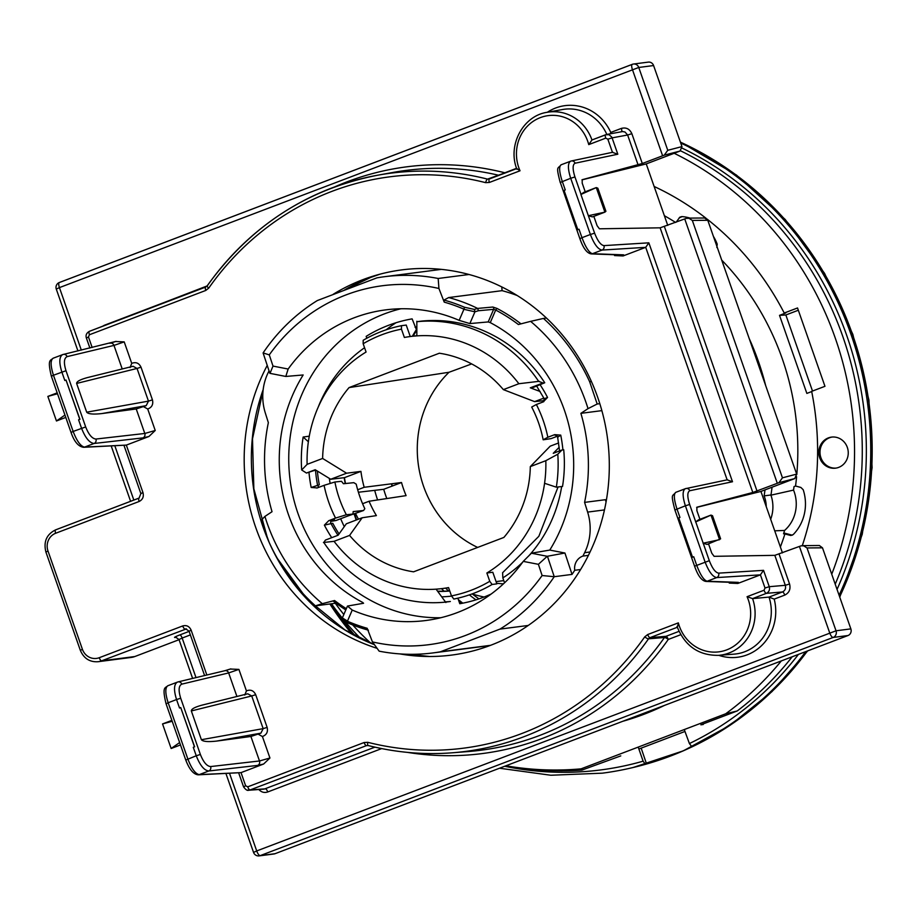 <?xml version="1.0" encoding="UTF-8"?>
<svg xmlns="http://www.w3.org/2000/svg" width="918" height="918" viewBox="0 0 918 918"><rect width="100%" height="100%" fill="white"/><g stroke="black" fill="none" stroke-linecap="round" stroke-linejoin="round"><path stroke-width="1.38" d="M448.684 297.558A172.263 161.763 82.6 0 1 477.612 308.414A172.263 161.763 82.6 0 1 477.624 308.414L478.45 310.732L474.939 311.81L469.855 323.584L459.161 320.359L463.969 309.194A168.958 158.653 -97.4 0 0 444.232 302.137L443.991 300.071L448.684 297.558L502.089 290.662L501.767 286.909M477.612 308.414L492.84 307.037A1.744 1.618 84.8 0 1 493.632 309.355L478.45 310.732M443.991 300.071A170.679 160.271 82.6 0 1 464.474 307.255L463.969 309.194M367.854 630.023A170.679 160.271 82.6 0 1 347.991 623.012L347.429 621.211A168.958 158.653 -97.4 0 0 367.166 628.279L372.456 641.923A180.972 169.933 -97.4 0 0 542.113 575.529L538.396 564.318L547.243 556.285L564.937 553.026L549.779 550.077A156.611 147.052 -97.4 0 0 490.269 322.62L488.204 321.931L493.632 309.355L495.686 310.054L496.982 308.425L492.84 307.037M285.819 376.449L269.869 373.339L263.099 352.937L269.284 354.876L273.002 366.087L288.149 369.036L285.819 376.449L303.158 374.969A156.611 147.052 -97.4 0 0 362.667 602.426L363.574 603.264L347.474 606.064L352.237 610.057L347.429 621.211M269.054 370.872A189.67 178.103 -97.4 0 0 268.308 372.364A52.2 49.021 -97.4 0 0 265.302 412.951L268.354 422.659A172.263 161.763 -97.4 0 0 272.038 511.705L264.912 516.421A180.972 169.933 -97.4 0 0 322.31 603.677L334.554 600.521A170.53 160.134 -97.4 0 0 346.338 608.691M490.591 645.32L440.365 651.803A189.67 178.103 82.6 0 1 432.952 652.928A189.67 178.103 82.6 0 1 379.157 651.172L372.456 641.923M588.404 555.367L582.907 556.078A189.67 178.103 -97.4 0 0 584.628 552.682A52.2 49.021 -97.4 0 0 587.623 512.095L584.582 502.387A172.263 161.763 -97.4 0 0 580.887 413.341L601.864 410.633M584.582 502.387L605.352 499.702L606.064 501.962M547.839 437.255L543.169 439.802A113.121 106.213 -97.4 0 0 531.694 407.053L536.364 404.505A121.807 114.383 82.6 0 1 547.839 437.255L554.679 434.65L560.737 435.121L557.949 437.071M544.489 398.641L547.553 397.46L543.215 401.9L536.364 404.505M339.04 533.92A130.505 122.553 82.6 0 1 332.775 523.26L324.375 525.13L328.713 520.701L335.552 518.085A121.807 114.383 82.6 0 1 324.088 485.335L316.871 488.066M324.088 485.335L334.898 481.996A113.121 106.213 -97.4 0 0 346.361 514.746L335.552 518.085M347.509 516.134L363.562 510.5L364.825 508.721A115.416 108.381 82.6 0 1 356.218 484.165L353.82 482.661L343.424 483.74L341.496 481.307L334.898 481.996M347.819 622.943L343.08 620.017L342.345 617.94L347.474 606.064M538.396 564.318L523.249 561.38L531.407 553.21L549.779 550.077M531.407 553.21L547.243 556.285M317.238 487.94L311.179 487.469L319.315 484.83A130.505 122.553 82.6 0 1 317.399 471.129M366.821 338.226L366.167 336.367A144.424 135.623 82.6 0 1 412.125 318.867L416.841 330.721M543.835 401.602L543.215 401.9M502.616 572.74L502.834 577.892L504.556 582.804M491.141 594.049A144.424 135.623 82.6 0 1 459.792 603.723L457.979 598.525M400.879 308.769A156.611 147.052 -97.4 0 0 298.086 513.793A156.611 147.052 -97.4 0 0 440.778 617.734M354.509 513.954A196.624 184.633 -97.4 0 0 354.979 515.319A196.624 184.633 -97.4 0 0 356.632 519.875M474.939 311.81L463.923 309.309M264.912 516.421L261.148 520.334L269.203 542.504A195.5 183.577 82.6 0 1 263.179 389.576M356.218 520.024L354.141 514.091M440.365 651.803L499.977 629.105L528.252 625.456M441.329 269.364L384.378 276.72A189.67 178.103 82.6 0 0 376.965 277.844L317.353 300.542A189.67 178.103 82.6 0 0 263.099 352.937M319.407 487.114A2.605 2.456 82.6 0 1 317.536 485.06A130.505 122.553 -97.4 0 1 315.505 470.085M555.539 434.983L554.679 434.65M554.69 435.098A2.605 2.456 82.6 0 1 555.195 434.96L557.628 437.014M547.461 556.308L554.231 576.711L572.029 574.404L564.937 553.026M273.002 366.087L269.984 373.374M572.029 574.404A189.67 178.103 -97.4 0 0 574.725 570.285L580.601 569.527M582.907 556.078A13.047 12.255 -97.4 0 0 574.725 570.285M580.887 413.341L588.025 408.625A180.972 169.933 -97.4 0 0 530.615 321.357L518.383 324.524A170.53 160.134 -97.4 0 0 495.686 310.054L490.269 322.62M517.213 295.527A172.263 161.763 -97.4 0 0 502.089 290.662M469.855 323.584L488.204 321.931M523.249 561.38A156.611 147.052 82.6 0 1 425.757 620.522A156.611 147.052 82.6 0 1 352.237 610.057M288.149 369.036A156.611 147.052 82.6 0 1 385.64 309.882A156.611 147.052 82.6 0 1 459.161 320.359M449.728 590.917A130.505 122.553 82.6 0 1 437.542 591.146M557.341 436.234L551.087 438.62L543.169 439.802M328.713 520.701L334.416 519.508L330.859 521.217M330.79 521.401L336.08 520.483L352.96 514.057L346.361 514.746M322.31 603.677L315.402 605.846A189.67 178.103 82.6 0 1 269.203 542.504M315.402 605.846L335.919 603.195M588.025 408.625L597.182 404.012L599.81 403.668M530.615 321.357L543.467 318.431A189.67 178.103 82.6 0 1 589.666 381.773L591.421 381.544M543.467 318.431L546.439 318.041M384.378 276.72A189.67 178.103 82.6 0 1 438.173 278.475L438.93 288.481A180.972 169.933 -97.4 0 0 269.284 354.876M469.041 274.493L438.173 278.475M344.216 477.693A189.67 178.103 -97.4 0 0 345.191 483.556M542.113 575.529L554.231 576.711A189.67 178.103 82.6 0 1 499.977 629.105M641.166 748.124L646.57 763.994A330.491 310.341 -97.4 0 0 692.918 746.345L691.77 746.609A330.618 310.456 -97.4 0 0 805.74 651.619A330.618 310.456 82.6 0 1 691.747 746.609L689.407 743.557L684.266 729.558M638.205 747.091L643.116 761.183L645.4 764.258A330.618 310.456 82.6 0 1 602.3 773.174A330.618 310.456 -97.4 0 0 602.323 773.174A330.618 310.456 -97.4 0 0 631.492 767.884A330.618 310.456 -97.4 0 0 645.423 764.258L646.57 763.994M680.731 143.036A330.618 310.456 82.6 0 1 839.086 595.254A330.618 310.456 -97.4 0 0 680.72 143.024M464.474 307.255L474.354 309.412L477.624 308.414M363.562 510.5L353.178 511.578L352.96 514.057M338.008 535.274A130.505 122.553 -97.4 0 1 330.985 523.49A2.605 2.456 82.6 0 1 332.27 519.795M444.232 302.137L438.93 288.481M597.182 404.012L589.666 381.773M474.354 309.412L474.973 311.695M345.811 609.919A172.263 161.763 82.6 0 1 333.073 600.98L334.554 600.521M330.147 483.465A156.622 147.075 82.6 0 1 329.321 478.439M386.18 329.78A156.622 147.075 82.6 0 1 395.991 322.746M344.25 526.588A156.622 147.075 82.6 0 1 340.67 518.739M505.898 765.796A323.79 304.053 -97.4 0 0 518.395 767.678L524.465 768.458A325.397 305.556 82.6 0 0 581.978 770.076L620.775 755.893M680.559 150.804A325.397 305.556 82.6 0 1 835.208 584.181M792.211 656.772A325.397 305.556 82.6 0 1 737.269 710.945L700.847 724.807L703.222 724.509M812.499 391.045L785.854 314.977L779.52 315.356L785.785 312.969L784.224 313.027A284.5 267.149 -97.4 0 0 707.009 219.023M811.707 391.561L806.853 393.409L779.52 315.356M784.224 313.027L797.524 307.966L824.961 386.306L811.661 391.366A284.5 267.149 -97.4 0 1 802.298 545.648M836.126 468.088A15.663 14.711 82.6 0 1 820.13 454.376A15.663 14.711 82.6 0 1 832.121 437.048M838.696 467.377A15.663 14.711 -97.4 0 0 847.807 449.051A15.663 14.711 -97.4 0 0 831.524 437.106A15.663 14.711 -97.4 0 0 818.948 454.525A15.663 14.711 -97.4 0 0 835.541 468.169A15.663 14.711 -97.4 0 0 838.696 467.377M706.206 218.392A284.5 267.149 -97.4 0 0 654.132 186.469M331.375 603.792A284.5 267.149 -97.4 0 0 355.14 635.784M329.895 603.975A284.5 267.149 -97.4 0 0 352.076 634.12M622.737 721.307A284.5 267.149 -97.4 0 0 664.483 705.414M518.395 767.678A323.79 304.053 -97.4 0 0 581.117 768.836L725.679 713.791A323.79 304.053 -97.4 0 0 781.31 660.926M831.731 574.22A323.79 304.053 -97.4 0 0 674.191 153.283M725.679 713.791L737.269 710.945M581.978 770.076L581.117 768.836M638.871 749.008L684.966 731.451M770.994 494.974L764.12 495.881A256.661 241.009 -97.4 0 0 764.992 489.891M766.243 506.633A28.447 26.702 -97.4 0 0 764.12 495.881M770.89 495.043A33.656 31.614 82.6 0 1 770.672 519.255M360.82 638.687A261.882 245.909 82.6 0 1 344.755 621.096M342.299 618.101A261.882 245.909 82.6 0 1 331.49 603.769M335.299 603.275A256.661 241.009 -97.4 0 0 343.837 614.498M352.73 624.974A256.661 241.009 -97.4 0 0 370.815 643.197M749.168 338.478A261.882 245.909 82.6 0 1 765.669 385.583M772.049 487.206A261.882 245.909 82.6 0 1 770.982 495.031M774.712 530.822L784.58 530.443A34.804 32.681 -97.4 0 0 793.542 490.097L770.971 495.158M793.542 490.097A261.882 245.909 -97.4 0 0 794.024 486.597L795.55 486.024A261.882 245.909 -97.4 0 0 796.595 476.763M796.79 474.549A261.882 245.909 -97.4 0 0 721.732 260.115M675.545 222.408A261.882 245.909 -97.4 0 0 664.368 215.707M792.326 535.194L783.8 532.956M780.38 546.99A261.882 245.909 -97.4 0 0 784.913 533.966L783.536 533.794A261.882 245.909 -97.4 0 0 784.58 530.443M784.913 533.966L790.593 535.458M676.199 222.156L679.848 217.164L681.89 216.579A43.02 40.392 82.6 0 1 690.061 218.105M713.424 236.396A43.02 40.392 82.6 0 1 717.21 244.177L716.832 247.47M790.949 535.481L793.244 534.54A43.02 40.392 -97.4 0 0 803.193 489.707L800.863 487.447L795.55 486.024M679.068 217.968L682.12 216.602M785.854 314.977L798.316 310.238M412.572 336.24A198.368 186.274 82.6 0 1 416.393 330.067M462.316 603.264A198.368 186.274 82.6 0 1 458.598 600.303M444.082 591.181A198.368 186.274 82.6 0 1 441.466 588.656M478.955 598.869A187.054 175.648 82.6 0 1 472.414 594.061M580.015 238.714L579.878 238.68C583.182 248.158 586.946 253.23 591.203 253.907A3.477 3.351 -87.9 0 0 592.443 253.712L623.666 254.848L623.115 255.938L645.687 247.344L602.001 250.075A3.477 3.247 -93.6 0 0 603.941 245.622L648.842 242.822L645.71 247.332L727.148 479.873L732.507 481.743L689.774 490.74A3.477 3.259 -101.9 0 0 685.539 488.628L675.728 492.346M109.839 343.286A3.477 3.156 76.5 0 1 113.97 345.409L67.083 356.632A3.477 3.156 -103.5 0 0 62.952 354.52L53.095 358.238C50.364 360.212 50.479 365.869 53.462 375.233L51.362 376.219C47.162 358.812 50.513 360.797 53.106 358.238L53.393 358.158M225.197 670.645L230.372 669.038L238.909 669.394L228.662 672.928A3.477 3.156 -103.5 0 0 224.933 670.691L178.012 681.913A3.477 3.156 -103.5 0 0 177.644 682.028L167.787 685.757M236.913 696.475L228.662 672.928L181.775 684.151A3.477 3.156 -103.5 0 0 178.046 681.913L177.289 682.143C173.881 684.369 173.64 690.164 176.554 699.55L168.155 702.752L187.834 758.957C191.575 768.653 195.373 773.874 199.24 774.62L241.032 772.623L198.299 774.826A3.477 3.27 -92.8 0 0 199.24 774.62L208.799 770.982C204.232 770.5 200.044 765.428 196.245 755.766L200.376 754.458C203.429 762.181 206.848 766.22 210.635 766.564L259.496 760.976A3.477 3.144 83.5 0 1 257.671 765.405L208.799 770.982A3.477 3.144 -96.5 0 0 210.635 766.564M560.324 182.498L579.878 238.68L581.978 237.682C585.661 247.401 589.149 252.737 592.443 253.712L602.001 250.075C598.008 249.363 594.13 244.165 590.389 234.492L594.623 233.172C597.629 240.918 600.728 245.072 603.941 245.622M607.842 139.192L605.742 138.136A3.477 1.17 -110.8 0 1 605.685 134.739A3.477 1.17 -110.8 0 1 605.754 134.716L608.99 134.694L611.652 136.931L612.088 137.872L607.842 139.192L612.455 152.354L617.814 154.224L575.081 163.22A3.477 3.259 -101.9 0 0 571.352 160.971M760.414 574.852L716.694 577.583L707.147 581.232L738.37 582.368L737.808 583.458L760.379 574.863L763.535 570.342L769.261 586.694L765.015 588.002L760.414 574.852M623.666 254.848A3.477 3.351 92.1 0 1 622.427 255.043L591.203 253.907M623.115 255.938L614.578 255.571L616.437 254.825M110.504 343.125L115.668 341.519L124.217 341.886L113.97 345.409L122.22 368.967M216.545 741.09C207.984 742.042 202.924 741.583 201.386 739.713L263.168 728.64L260.896 733.149L216.545 741.09L250.912 736.477L259.496 760.976L269.938 758.004L263.627 764.017L257.671 765.405M689.774 490.74C687.226 492.071 687.18 496.649 689.636 504.475L709.316 560.68C712.322 568.437 715.42 572.58 718.633 573.142A3.477 3.247 86.4 0 1 716.694 577.583C712.701 576.883 708.834 571.684 705.081 562L685.39 505.795L674.891 509.983C670.519 492.771 672.389 496.81 675.751 492.335C673.548 494.102 673.961 499.656 676.991 508.997L679.951 517.442L678.746 517.901L692.516 557.203L693.71 556.744L696.67 565.201C700.354 574.909 703.842 580.256 707.147 581.232A3.477 3.351 -87.9 0 1 705.896 581.427L737.12 582.563A3.477 3.351 92.1 0 0 738.37 582.368M579.017 229.236L581.978 237.682L590.389 234.492L570.698 178.276L560.198 182.464C555.826 165.251 557.696 169.291 561.059 164.815C558.855 166.583 559.269 172.136 562.298 181.477L565.259 189.934L564.054 190.382L577.824 229.684L579.017 229.236L577.858 229.672M67.083 356.632C63.962 358.192 63.606 362.885 65.993 370.723L85.684 426.939C88.736 434.662 92.156 438.701 95.931 439.045A3.477 3.144 83.5 0 1 94.106 443.474C89.539 442.981 85.351 437.909 81.553 428.247L78.581 419.79L79.786 419.331L66.016 380.029L64.822 380.488L61.862 372.031C58.947 362.644 59.188 356.85 62.585 354.623L116.127 341.358M123.976 445.356L140.867 493.586L142.967 492.599L126.328 445.104L83.607 447.307A3.477 3.27 87.2 0 0 84.548 447.112L126.363 445.092L148.934 436.498L142.967 437.886A3.477 3.144 -96.5 0 0 144.803 433.468L155.234 430.485L148.934 436.498M133.076 366.271L137.034 368.451L76.63 383.437C76.607 381.486 80.245 379.536 87.543 377.562L89.115 377.195M130.069 367.556L131.733 363.367C135.898 361.749 138.985 363.023 141.005 367.177L152.445 399.858L148.475 401.132L146.203 405.63L101.852 413.57C93.28 414.523 88.231 414.064 86.694 412.193L76.63 383.437M247.768 693.79L251.727 695.959L191.323 710.945C191.3 709.006 194.937 707.055 202.235 705.081L203.807 704.714M693.71 556.744L692.562 557.192M243.752 786.795L245.634 785.774L247.745 786.829L364.102 742.524L367.82 742.318A288.045 270.477 82.6 0 0 644.734 636.874A3.477 0.838 35.1 0 0 648.533 638.825A291.522 273.748 82.6 0 1 452.264 752.794A291.522 273.748 82.6 0 1 368.267 745.542A3.477 1.125 -75.8 0 1 368.129 745.531A3.477 1.125 -75.8 0 1 367.82 742.318M86.579 337.985L88.461 336.963L92.156 347.497M737.808 583.458L729.271 583.091L731.13 582.345M191.323 710.945L201.386 739.713M250.912 736.477L260.896 733.149M244.773 695.064L246.426 690.875C250.591 689.269 253.678 690.543 255.697 694.696L251.727 695.959L263.168 728.64L267.138 727.377C268.159 731.91 266.587 734.951 262.41 736.523L258.52 734.354M101.852 413.57L136.22 408.958L146.203 405.63M152.445 399.858C153.467 404.39 151.895 407.431 147.718 409.003L143.828 406.835M593.831 216.361L597.102 225.69L599.408 228.8L660.122 227.825L686.366 218.335L689.016 218.312M699.929 519.313L696.888 510.637L696.9 507.206L752.806 492.484L777.305 483.293L684.725 218.909M638.113 164.965L627.625 135.003L631.859 133.684L642.302 163.507L582.127 179.721M784.764 595.094L774.207 599.11L768.997 597.09L752.576 598.605A42.653 40.048 82.6 0 1 718.565 655.349L734.102 654.132A43.444 40.794 -97.4 0 0 768.997 597.09L782.446 591.961L766.369 593.349C769.043 591.995 770.007 589.769 769.261 586.694L785.315 585.305L789.56 583.986C790.834 589.126 789.239 592.833 784.764 595.094A3.477 1.17 69.2 0 0 782.446 591.961C785.142 590.607 786.095 588.392 785.315 585.305L774.826 555.344L714.101 556.319L711.794 553.21L708.524 543.881M802.504 545.648L819.338 545.499L822.482 547.816L850.86 628.876A5.221 4.9 82.6 0 1 847.991 635.531L833.154 637.448L260.207 855.622A5.221 1.756 -110.8 0 1 256.707 850.94L836.034 630.792A5.221 4.9 82.6 0 1 833.154 637.448A5.221 1.756 -110.8 0 1 829.654 632.766L799.417 546.428L774.826 555.344M245.634 785.774L241.032 772.623L263.627 764.017M399.766 653.891A194.203 182.361 -97.4 0 0 425.47 656.45A194.203 182.361 -97.4 0 0 490.74 645.251A194.203 182.361 -97.4 0 0 600.085 404.551A194.203 182.361 -97.4 0 0 376.242 275.205A194.203 182.361 -97.4 0 0 333.211 294.288M267.241 365.398A194.203 182.361 -97.4 0 0 377.091 648.326M367.269 745.462L368.141 745.531C395.899 752.553 423.932 754.975 452.264 752.794L467.79 751.59A292.314 274.493 -97.4 0 0 664.471 637.494A3.477 3.259 85.2 0 1 665.952 636.323A3.477 1.17 -110.8 0 1 668.27 639.456A3.477 0.838 35.1 0 0 664.471 637.494L648.533 638.825L650.013 637.654L665.952 636.323L678.987 631.366M364.102 742.524A3.477 1.17 69.2 0 0 366.408 745.645L250.052 789.962L247.39 790.146M617.814 154.224L612.088 137.872L627.625 135.003L625.009 132.008L622.611 131.549L606.557 134.487L591.766 140.041M264.132 789.124L374.9 747.16M181.775 684.151C178.654 685.712 178.299 690.405 180.697 698.242L200.376 754.458M666.56 636.587A24.361 22.881 -97.4 0 0 665.252 637.643M141.005 367.177L137.034 368.451L148.475 401.132L86.694 412.193M180.72 707.56L194.639 746.816L193.285 747.309L194.478 746.85L180.72 707.548L179.515 708.007L176.554 699.55L180.697 698.242M66.027 380.052L79.935 419.296L78.581 419.79M547.323 112.271A46.921 44.064 82.6 0 1 576.963 105.822L579.694 106.35A46.921 44.064 82.6 0 1 610.768 132.433L610.183 133.821M774.207 599.11A46.921 44.064 82.6 0 1 766.553 639.938L764.786 642.187A46.921 44.064 82.6 0 1 718.805 655.326M662.612 155.773L632.376 69.435A5.221 1.756 -110.8 0 1 632.295 64.329A5.221 1.756 -110.8 0 1 632.433 64.294A5.221 4.9 82.6 0 1 633.489 64.03L648.326 62.114A5.221 4.9 82.6 0 1 653.593 65.545L681.971 146.605L680.054 151.045L664.242 155.165L642.302 163.507M134.808 656.542A17.396 16.34 82.6 0 1 131.308 657.426L98.077 661.717A17.396 16.34 -97.4 0 0 101.588 660.834L134.808 656.542L179.067 639.697M677.473 627.201L678.356 622.863A39.176 36.777 -97.4 0 0 726.746 649.864A39.176 36.777 -97.4 0 0 747.068 596.7L752.576 598.605L766.369 593.349A3.477 1.17 -110.8 0 1 764.063 590.228L765.015 588.002M606.832 134.441A43.444 40.794 -97.4 0 0 562.413 109.54L547.082 112.317A42.653 40.048 82.6 0 1 591.961 139.972L588.748 144.608L605.742 138.136M588.748 144.608A39.176 36.777 -97.4 0 0 540.358 117.607A39.176 36.777 -97.4 0 0 520.036 170.771L516.868 168.568M687.811 218.128L704.645 217.991L707.778 220.297L796.675 474.113L794.759 478.565L760.93 491.44L782.446 552.888M707.778 220.297L692.321 220.423L689.005 218.3L686.366 218.335M794.759 478.565L778.934 482.684L782.457 477.819L796.675 474.113M664.242 155.165L667.765 150.3L681.971 146.605M822.482 547.816L807.014 547.943L803.698 545.82L801.058 545.843L803.72 545.82M581.955 179.871L646.238 163.92L667.753 225.38M680.054 151.045L646.238 163.92M696.647 507.39L760.93 491.44M778.934 482.684L777.305 483.293M799.417 546.428L801.058 545.843M847.991 635.531L275.044 853.706A5.221 4.9 82.6 0 1 273.989 853.97L259.151 855.886A5.221 4.9 82.6 0 0 260.207 855.622L275.044 853.706M585.225 191.793L582.196 183.118L582.207 179.698M605.914 211.312L597.825 188.19L596.287 187.582L583.825 192.332L580.91 194.467L596.287 187.582L604.893 212.15L605.914 211.312M695.603 521.975L710.98 515.101L712.517 515.709L720.619 538.832L707.124 544.408L703.222 543.272M703.05 543.226L719.586 539.669L710.98 515.101L698.529 519.84L695.729 521.894M64.948 415.039L56.457 420.983L65.786 417.426M179.641 742.559L171.15 748.503L180.479 744.946M171.884 720.378L162.543 723.935L171.15 748.503M172.194 721.273L162.543 723.935M57.18 392.87L47.851 396.415L57.501 393.765M588.53 215.753L592.431 216.889L604.893 212.15L588.346 215.707L594.623 233.172M56.457 420.983L47.851 396.415M580.91 194.467L588.346 215.707M309.274 436.165L303.147 437.037A136.598 128.268 -97.4 0 0 301.678 469.982L307.117 464.359L322.62 458.449L346.579 473.218L360.923 471.382A108.668 102.047 -97.4 0 0 364.182 487.286L401.51 482.524A106.844 100.326 -97.4 0 0 406.1 495.617L369.07 501.251A108.668 102.047 -97.4 0 0 376.403 515.606L362.185 517.763L349.574 535.412A110.493 103.757 -97.4 0 0 413.582 571.822L503.867 537.443A110.493 103.757 -97.4 0 0 530.317 466.596L550.203 446.171L558.626 442.958M543.881 398.091L534.597 401.625L503.362 389.622L518.865 383.724A127.028 119.283 -97.4 0 0 416.841 335.885A127.028 119.283 -97.4 0 0 410.197 336.539A127.028 119.283 -97.4 0 0 404.368 337.457L401.464 329.149L401.487 325.683A139.203 130.712 -97.4 0 0 363.195 340.268L363.161 343.734L366.075 352.03A127.028 119.283 -97.4 0 0 308.368 441.753L303.147 437.037M557.788 454.215L561.977 449.992L563.721 449.763A136.598 128.268 -97.4 0 1 562.527 486.448L556.319 487.171A136.598 128.268 -97.4 0 0 557.788 454.215L545.82 460.687A127.028 119.283 -97.4 0 1 544.569 483.293A127.028 119.283 -97.4 0 1 486.861 573.004L489.764 581.312A135.726 127.453 82.6 0 1 451.472 595.897L448.558 587.589A127.028 119.283 -97.4 0 1 442.74 588.507A127.028 119.283 -97.4 0 1 436.084 589.161A127.028 119.283 -97.4 0 1 334.06 541.322L323.446 542.492M545.82 460.687L530.317 466.596M349.574 535.412L334.06 541.322M533.14 387.304A127.028 119.283 82.6 0 1 533.232 387.442L530.306 387.821L540.14 391.516M559.188 447.273L553.244 453.32L561.977 449.992M486.861 573.004L492.794 572.247L496.868 583.859L492.117 584.479L489.764 581.312M445.425 601.887A140.947 132.353 -97.4 0 0 450.336 601.497L445.586 602.116A140.947 132.353 -97.4 0 1 323.767 542.458L325.442 540.059L338.134 535.228L346.315 523.799L362.185 517.763M358.433 519.186A127.028 119.283 82.6 0 1 355.587 513.541M386.799 498.554A127.028 119.283 82.6 0 1 383.713 489.294L358.41 492.243M345.512 483.522A127.028 119.283 82.6 0 1 344.422 477.67L330.721 479.253L315.195 469.729L306.463 473.045L315.666 470.027M308.368 441.753A127.028 119.283 -97.4 0 0 307.117 464.359M477.658 547.426A105.868 99.408 82.6 0 1 449.005 372.272L349.069 387.591A110.493 103.757 -97.4 0 0 322.62 458.449M349.069 387.591L439.343 353.223A110.493 103.757 -97.4 0 1 503.362 389.622M363.161 343.734A135.726 127.453 82.6 0 1 401.464 329.149M449.005 372.272A224.979 16.994 160.7 0 0 471.657 363.907M301.678 469.982L306.463 473.045M518.865 383.724L539.279 381.291M542.997 382.978L544.741 382.76A140.947 132.353 -97.4 0 0 421.591 321.093L416.841 321.702A140.947 132.353 -97.4 0 1 538.659 381.36L542.997 382.978L530.306 387.821M357.676 489.764L364.182 487.286M360.923 471.382L344.422 477.67M346.579 473.218L330.721 479.253M544.363 400.604L534.597 401.625M369.07 501.251L362.576 503.718M445.884 602.518L436.084 589.161M416.841 321.266L416.841 335.885M401.51 482.524L383.713 489.294M451.472 595.897L453.813 599.064A139.203 130.712 -97.4 0 0 492.117 584.479M458.426 598.043L453.813 599.064M374.693 490.35A147.901 138.882 -97.4 0 0 377.596 499.954M472.024 593.935A147.901 138.882 -97.4 0 0 484.096 597.01M533.232 387.442L544.741 382.76M410.254 336.539L406.238 325.064L401.487 325.683M544.569 483.293L556.319 487.171M362.197 603.505L362.667 602.426M451.633 596.115A135.726 127.453 82.6 0 1 441.707 596.838M331.708 537.673A135.726 127.453 82.6 0 1 324.375 525.13M311.179 487.469A135.726 127.453 82.6 0 1 308.999 472.529M318.041 407.523A135.726 127.453 82.6 0 1 364.561 347.727M415.039 327.198A135.726 127.453 82.6 0 1 416.841 326.923M539.991 384.562A135.726 127.453 82.6 0 1 547.553 397.46M560.737 435.121A135.726 127.453 82.6 0 1 562.906 449.866M561.678 486.54A135.726 127.453 82.6 0 1 528.527 556.17M522.549 562.344A135.726 127.453 82.6 0 1 502.834 577.892M587.623 512.095L604.457 509.915M590.056 551.982L584.628 552.682M342.345 617.94L347.474 621.107M412.32 336.275A200.503 188.27 82.6 0 1 416.244 329.814M461.8 603.367A200.503 188.27 82.6 0 1 458.828 600.957M496.982 308.425A172.263 161.763 82.6 0 1 520.908 323.802M437.748 591.433A130.505 122.553 -97.4 0 0 449.763 591.008M807.725 650.873L771.946 691.644L730.085 725.289L683.325 750.832L633.03 767.528A330.457 310.307 -97.4 0 0 807.438 650.977M839.66 596.872A330.457 310.307 -97.4 0 0 680.41 142.129M689.407 743.557A327.198 307.255 -97.4 0 0 798.408 654.419M837.044 589.413A327.198 307.255 -97.4 0 0 682.166 148.142M504.671 766.266A327.198 307.255 -97.4 0 0 643.116 761.183M413.1 336.172A198.368 186.274 82.6 0 1 416.634 330.434M462.798 603.172A198.368 186.274 82.6 0 1 458.357 599.615M448.604 590.997A198.368 186.274 82.6 0 1 445.632 588.128M469.35 594.875A189.67 178.103 -97.4 0 0 475.937 599.844M648.842 242.822L732.507 481.743M189.246 631.171L191.139 630.15L206.848 675.017M612.903 152.227L571.306 160.983A3.477 3.259 -101.9 0 0 570.847 161.12L561.024 164.827M718.633 573.142L763.535 570.342M166.261 703.762L168.155 702.752C165.171 693.388 165.056 687.731 167.799 685.757L168.097 685.666M674.891 509.983L694.582 566.199L709.316 560.68M575.081 163.22C572.534 164.552 572.488 169.13 574.943 176.956L570.698 178.276C567.737 168.912 567.68 163.22 570.537 161.212L571.306 160.983M142.967 437.886L94.106 443.474L84.548 447.112C80.681 446.355 76.882 441.133 73.142 431.449L85.684 426.939M190.359 634.923L182.154 638.056L196.004 677.61M729.271 583.091L728.984 582.264M262.41 736.523L269.938 758.004M95.931 439.045L144.803 433.468L136.22 408.958M147.718 409.003L155.234 430.485M124.217 341.886L131.733 363.367M664.414 226.643L757.006 491.027M752.806 492.484L660.122 227.825M779.107 554.162L789.56 583.986M114.83 445.804L133.833 500.069M614.578 255.571L614.28 254.745M205.793 287.013A3.477 1.17 69.2 0 0 205.724 287.036A3.477 1.17 69.2 0 0 205.781 290.444L208.753 288.103A288.045 270.477 82.6 0 1 485.668 182.659L489.386 182.452L520.036 170.771M205.781 290.444L89.425 334.749L88.461 336.963M142.967 492.599C143.988 496.707 142.703 499.667 139.134 501.48L55.665 533.255A13.919 13.07 82.6 0 0 48 551.029L82.402 649.278A13.919 13.07 82.6 0 0 99.247 657.713A3.477 1.17 69.2 0 0 101.588 660.834L186.423 628.887M191.139 630.15C189.372 626.317 186.572 624.917 182.716 625.938L99.247 657.713M238.909 669.394L246.426 690.875M255.697 694.696L267.138 727.377M677.3 627.269L650.013 637.654A3.477 1.17 -110.8 0 1 647.706 634.533L644.734 636.874M647.706 634.533L678.356 622.863M747.068 596.7L764.063 590.228M81.312 350.091L59.429 287.609L638.756 67.462A5.221 4.9 82.6 0 0 633.489 64.03A5.221 5.221 0 0 0 632.295 64.329L59.349 282.503A5.221 5.221 0 0 0 56.285 289.101L59.429 287.609A5.221 1.756 -110.8 0 1 59.349 282.503A5.221 1.756 -110.8 0 1 59.486 282.469L632.181 64.398M259.151 855.886A5.221 5.221 0 0 1 253.563 852.432L256.707 850.94L229.523 773.323M366.408 745.645L368.095 745.519M205.655 287.07L89.436 331.318A3.477 1.17 69.2 0 0 89.367 331.341L207.089 285.946C250.396 225.897 307.255 188.982 377.665 175.212A291.522 273.748 82.6 0 0 207.284 285.842A3.477 0.838 35.1 0 0 207.078 285.957A3.477 0.838 35.1 0 0 208.753 288.103M485.668 182.659A3.477 1.125 -75.8 0 1 487.55 179.125L516.478 168.717M499.036 175.349A292.314 274.493 -97.4 0 0 393.007 172.435L377.665 175.212A291.522 273.748 82.6 0 1 487.55 179.125L490.556 178.574M489.386 182.452A3.477 1.17 -110.8 0 1 489.328 179.044A3.477 1.17 -110.8 0 1 489.409 179.021M680.731 634.705L668.27 639.456A295.791 277.752 82.6 0 1 407.431 752.381M334.416 187.008A295.791 277.752 82.6 0 1 504.843 172.779L516.582 168.304M175.131 637.459A8.698 0.654 -19.3 0 1 179.825 634.923A3.477 1.17 -110.8 0 1 182.154 638.056L179.01 639.548L175.831 637.287A3.477 3.27 82.6 0 0 175.131 637.459L176.313 637.31M89.895 348.037L86.361 337.962C85.5 335.185 86.51 332.982 89.367 331.341A3.477 1.17 69.2 0 0 89.425 334.749M381.647 748.595L267.746 791.959A3.477 1.17 69.2 0 0 265.44 788.837L250.052 789.962A3.477 1.17 -110.8 0 1 247.745 786.829M267.746 791.959C264.338 793.06 261.366 792.245 258.83 789.514M104.422 325.603A3.477 1.17 69.2 0 0 104.319 325.282L206.86 286.244M102.311 326.406L104.319 325.282M621.532 131.722A3.477 1.17 69.2 0 0 621.337 128.417C626.156 127.143 629.656 128.899 631.859 133.684M185.769 628.876L185.046 629.06A3.477 1.17 69.2 0 1 182.716 625.938M179.825 634.923L189.119 631.389M139.169 498.049A3.477 1.17 69.2 0 0 139.066 498.072A3.477 1.17 69.2 0 0 139.134 501.48M409.233 654.293L429.67 656.508A195.5 183.577 82.6 0 1 409.199 654.293M374.475 644.711A195.5 183.577 82.6 0 1 269.226 542.572M344.675 289.881A195.5 183.577 82.6 0 1 370.711 277.42A195.5 183.577 82.6 0 1 380.281 274.092M65.993 370.723L53.462 375.233L73.142 431.449L71.042 432.435C74.209 441.65 78.397 446.607 83.607 447.307M185.952 759.978L196.245 755.766L193.285 747.309M689.636 504.475L685.39 505.795C682.43 496.431 682.372 490.74 685.23 488.72L727.595 479.747M610.768 132.433L621.337 128.417M80.532 650.3L82.402 649.278M48 551.029L45.9 552.028C43.364 541.712 46.6 534.322 55.619 529.858A3.477 1.17 69.2 0 0 55.665 533.255M138.997 498.118L55.7 529.835A3.477 1.17 69.2 0 0 55.619 529.858L139.077 498.072L140.867 493.586M591.961 139.972L605.628 134.762M692.321 220.423L782.457 477.819M807.014 547.943L836.034 630.792L850.86 628.876M653.593 65.545L638.756 67.462L667.765 150.3M574.943 176.956L581.037 194.375M392.043 486.127A127.028 119.283 82.6 0 1 391.424 483.809M496.649 583.263A132.249 124.182 -97.4 0 0 503.431 583.859M368.428 630.196L347.911 622.989M536.525 385.881L544.259 398.802M557.582 436.83L559.567 450.91M558.064 486.965L538.855 536.284L502.548 572.786M416.347 329.975L412.549 336.24M461.995 603.333L458.725 600.67M489.914 645.572L432.952 652.928M839.763 597.182L862.243 534.287L872.1 467.641L868.921 400.064L852.845 334.37L824.548 273.323L785.211 219.471L736.477 175.086L680.376 142.026M602.323 773.174L550.789 775.24L499.518 768.228M543.571 401.763L544.19 398.641M333.131 601.095L345.788 609.954M633.03 767.528L631.492 767.884M185.746 628.887L189.039 631.148L204.588 675.556M198.299 774.826C193.537 774.436 189.36 769.479 185.734 759.955L166.055 703.75C161.855 686.32 165.217 688.305 167.799 685.757M230.831 668.878L224.91 670.691M87.543 377.562L132.846 366.328M247.539 693.847L202.235 705.081M248.778 790.237C247.332 790.846 245.588 789.698 243.534 786.772L238.669 772.876M516.685 168.625L488.869 179.171M248.744 790.249L264.12 789.124M380.339 274.069L370.757 277.397L344.778 289.836M374.429 644.654L344.893 629.897L306.876 598.88L277.454 558.614M267.368 537.696L253.85 488.824L252.496 438.85L263.087 390.357M694.582 566.199C697.875 575.678 701.65 580.75 705.896 581.427M45.9 552.028L80.314 650.277C83.79 658.435 89.712 662.257 98.077 661.717M677.025 626.432C684.828 645.974 698.678 655.613 718.565 655.349M547.082 112.317C523.019 115.783 507.252 145.377 516.926 169.291M51.362 376.231L71.042 432.447M192.619 678.425L179.01 639.548M253.563 852.432L225.92 773.495M77.927 350.906L56.285 289.101M130.597 501.297L111.216 445.976M416.841 335.69L410.197 336.539M503.787 580.612L496.076 581.61M448.615 587.738L442.74 588.507M392.342 486.012L391.734 483.763"/></g></svg>
